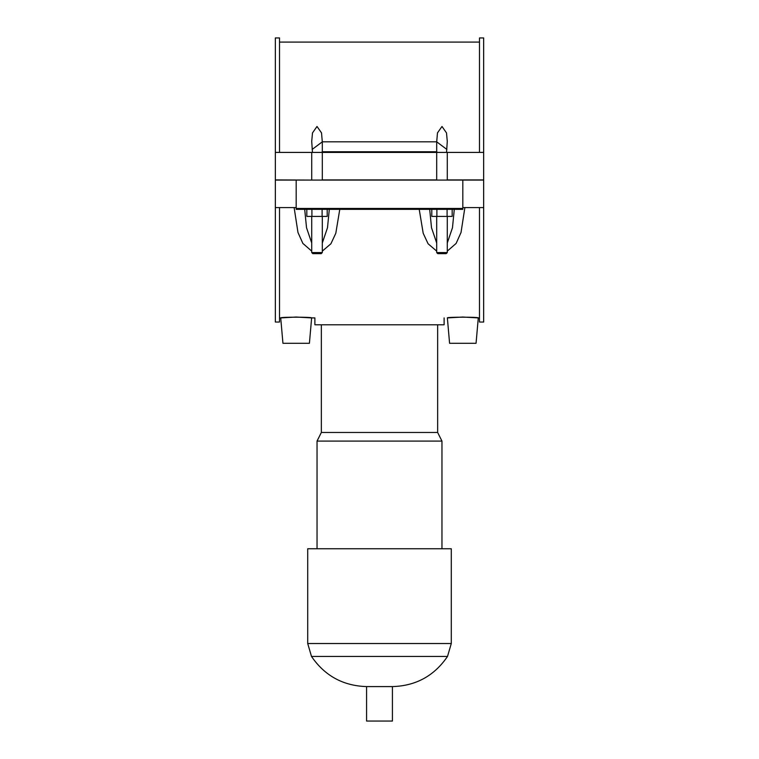<?xml version="1.0" encoding="UTF-8"?>
<svg xmlns="http://www.w3.org/2000/svg" width="759" height="759" viewBox="0 0 759 759"><rect width="100%" height="100%" fill="white"/><g stroke="black" fill="none" stroke-linecap="round" stroke-linejoin="round"><path stroke-width="1.14" d="M296.181 207.577L275.346 207.577L275.346 322.044L279.511 322.044L279.511 207.577M279.511 152.417L279.511 37.95L275.346 37.95L275.346 152.417L312.471 152.417L311.712 141.383L312.499 132.91L317.006 126.468L321.522 132.901L322.3 141.829L436.7 141.829L437.478 132.901L441.994 126.468L446.501 132.91L447.288 141.383L446.529 152.417L483.654 152.417L483.654 179.911L447.288 179.911L447.288 152.417M462.819 207.577L483.654 207.577L483.654 322.044L479.489 322.044L479.489 207.577M479.489 152.417L479.489 37.95L483.654 37.95L483.654 152.417M419.224 209.342L423.199 233.288L428.085 243.762L436.691 251.115M447.288 251.115L456.131 243.421L461.026 232.482L464.878 207.577M294.122 207.577L297.974 232.482L302.869 243.421L311.712 251.115M322.309 251.115L330.915 243.762L335.801 233.288L339.776 209.342M462.819 317.034L478.284 317.907C479.261 316.958 446.377 316.958 447.364 317.907L462.819 317.034M296.181 317.034L311.636 317.907C312.623 316.958 279.739 316.958 280.716 317.907L296.181 317.034M462.819 209.342L462.819 208.459L296.181 208.459L296.181 209.342L462.819 209.342M296.181 208.459L296.181 180.082L462.819 180.082L462.819 208.459M329.311 209.342L327.49 227.757L322.309 242.965M311.712 242.975L306.532 227.757L304.701 209.342M462.819 180.082L483.654 180.082L483.654 207.577M452.184 209.342L452.184 216.41L431.795 216.41L431.795 209.342M447.089 209.342L447.089 216.41M436.89 209.342L436.89 216.41M327.205 209.342L327.205 216.41L306.816 216.41L306.816 209.342M322.11 209.342L322.11 216.41M311.911 209.342L311.911 216.41M479.489 317.907L478.284 317.907L476.064 343.286L449.584 343.286L447.364 317.907M279.511 317.907L280.716 317.907L282.936 343.286L309.416 343.286L311.636 317.907L314.89 317.907L314.89 324.786L444.11 324.786L444.11 317.907M454.299 209.342L452.468 227.757L447.288 242.965M436.691 242.975L431.51 227.757L429.689 209.342M311.712 252.576L312.774 253.639L321.247 253.639L322.309 252.576L311.712 252.576L311.712 216.41M436.691 252.576L437.753 253.639L446.226 253.639L447.288 252.576L436.691 252.576L436.691 216.41M275.346 152.417L275.346 179.911L311.712 180.082M436.691 180.082L436.691 152.417L437.45 152.417L436.691 151.743L322.309 151.743L321.55 152.417L322.309 152.417L322.309 179.911L436.691 179.911M296.181 180.082L275.346 180.082L275.346 207.577M311.712 179.911L311.712 152.417M322.309 152.417L436.691 152.417M437.649 324.786L437.649 432.469L321.351 432.469L317.044 441.083L317.044 548.757M437.649 432.469L441.956 441.083L317.044 441.083M441.956 441.083L441.956 548.757M311.494 656.44L447.506 656.44L451.292 643.518L451.292 548.757L307.708 548.757L307.708 643.518L311.494 656.44C324.757 675.795 343.125 685.851 366.578 686.591L366.578 721.05L392.422 721.05L392.422 686.591L366.578 686.591M321.55 152.417L312.471 152.417M437.45 152.417L446.529 152.417M322.309 151.743L322.309 141.829L312.139 149.438M436.691 151.743L436.691 141.829L446.861 149.438M451.292 643.518L307.708 643.518M279.511 42.087L479.489 42.087M322.309 216.41L322.309 252.576M447.288 252.576L447.288 216.41M321.351 324.786L321.351 432.469M447.506 656.44C434.271 675.852 415.913 685.908 392.422 686.591"/></g></svg>
